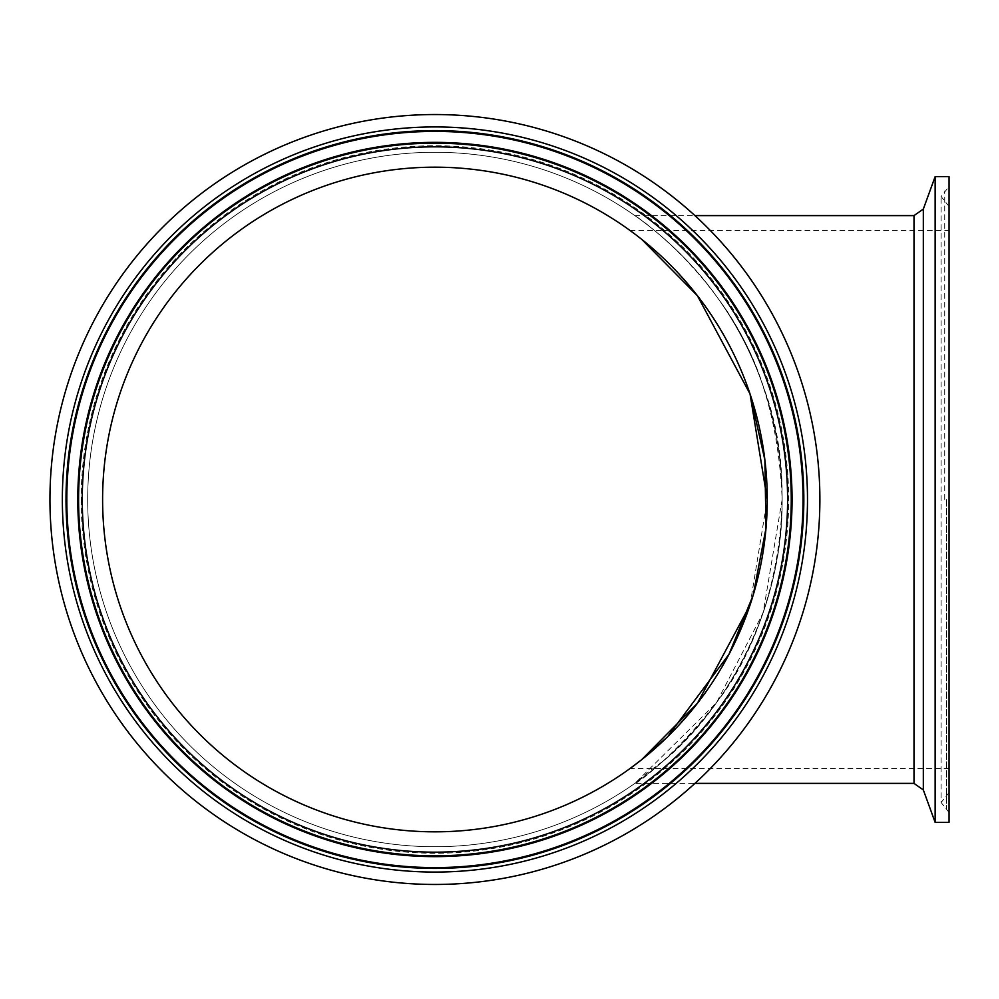 <?xml version="1.0" encoding="UTF-8"?>
<svg xmlns="http://www.w3.org/2000/svg" width="999" height="999" viewBox="0 0 999 999"><rect width="100%" height="100%" fill="white"/><g stroke="black" fill="none" stroke-linecap="round" stroke-linejoin="round"><path stroke-width="0.75" stroke-dasharray="5 3.75" d="M49.95 499.5A384.977 384.977 0 0 0 627.409 832.891A384.977 384.977 0 0 0 627.409 166.109A384.977 384.977 0 0 0 49.95 499.5A384.977 384.977 0 0 0 627.409 832.891A384.977 384.977 0 0 0 627.409 166.109A384.977 384.977 0 0 0 49.95 499.5A384.977 384.977 0 0 1 627.409 166.109A384.977 384.977 0 0 1 627.409 832.891A384.977 384.977 0 0 1 49.95 499.5M434.927 167.183A332.317 332.317 0 0 0 147.128 665.659A332.317 332.317 0 0 0 722.727 665.659A332.317 332.317 0 0 0 434.927 167.183M434.927 152.273A347.227 347.227 0 0 1 782.142 499.5A347.227 347.227 0 0 1 434.927 846.727A347.227 347.227 0 0 1 87.7 499.5A347.227 347.227 0 0 1 434.927 152.273A347.227 347.227 0 0 0 87.7 499.5A347.227 347.227 0 0 0 434.927 846.727A347.227 347.227 0 0 0 782.142 499.5A347.227 347.227 0 0 0 434.927 152.273A347.227 347.227 0 0 0 87.7 499.5A347.227 347.227 0 0 0 434.927 846.727A347.227 347.227 0 0 0 782.142 499.5A347.227 347.227 0 0 0 434.927 152.273M782.142 499.5C783.603 620.391 713.723 720.779 663.686 760.714C598.101 808.091 659.64 777.284 718.244 700.237C773.825 629.083 803.733 492.37 763.773 388.037C731.33 282.38 639.235 217.819 634.852 215.609C634.74 215.347 683.878 248.763 718.244 298.763C757.467 351.024 778.77 417.932 782.142 499.5L763.111 612.887L716.345 702.884L634.852 783.391L694.954 783.391M935.139 176.623L935.139 822.377M949.05 499.5L949.05 812.462L949.05 499.5M949.05 176.623L949.05 822.377M641.745 239.385L630.069 230.519L641.745 239.385M949.05 768.481L630.069 768.481L641.745 759.615M750.037 605.044L767.244 499.5M807.492 499.5A372.565 372.565 0 0 1 248.639 822.152A372.565 372.565 0 0 1 248.639 176.848A372.565 372.565 0 0 1 807.492 499.5M803.833 499.5A368.906 368.906 0 0 0 250.462 180.007A368.906 368.906 0 0 0 250.462 818.993A368.906 368.906 0 0 0 803.833 499.5M66.821 499.5A368.107 368.107 0 0 0 434.927 867.607A368.107 368.107 0 0 0 803.034 499.5A368.107 368.107 0 0 0 434.927 131.393A368.107 368.107 0 0 0 66.821 499.5M82.255 499.5A352.672 352.672 0 0 0 611.263 804.919A352.672 352.672 0 0 0 611.263 194.081A352.672 352.672 0 0 0 82.255 499.5M78.596 499.5A356.331 356.331 0 0 1 434.927 143.169A356.331 356.331 0 0 1 791.258 499.5A356.331 356.331 0 0 1 434.927 855.831A356.331 356.331 0 0 1 78.596 499.5M77.785 499.5A357.13 357.13 0 0 0 434.927 856.63A357.13 357.13 0 0 0 792.057 499.5A357.13 357.13 0 0 0 434.927 142.37A357.13 357.13 0 0 0 77.785 499.5M81.169 499.5A353.758 353.758 0 0 0 434.927 853.258A353.758 353.758 0 0 0 788.686 499.5A353.758 353.758 0 0 0 434.927 145.742A353.758 353.758 0 0 0 81.169 499.5A353.758 353.758 0 0 1 611.8 193.132A353.758 353.758 0 0 1 611.8 805.868A353.758 353.758 0 0 1 81.169 499.5M913.998 783.391L913.998 215.609M923.326 209.078L923.326 789.922M946.627 499.5L946.627 808.803L946.627 499.5M944.729 499.5L944.729 190.996L944.729 499.5M634.852 215.609L694.954 215.609M949.05 206.443L941.108 196.491L949.05 186.538M949.05 792.557L941.108 802.509L941.108 196.491L941.108 802.509L949.05 812.462M630.069 230.519L949.05 230.519"/><path stroke-width="1.5" d="M935.139 499.5L935.139 176.623L923.326 209.078L923.326 789.922L935.139 822.377L935.139 499.5M935.139 822.377L949.05 822.377L949.05 176.623L935.139 176.623M49.95 499.5A384.977 384.977 0 0 1 627.409 166.109A384.977 384.977 0 0 1 627.409 832.891A384.977 384.977 0 0 1 49.95 499.5M434.927 167.183A332.317 332.317 0 0 1 722.727 665.659A332.317 332.317 0 0 1 147.128 665.659A332.317 332.317 0 0 1 434.927 167.183M767.244 499.5L750.037 393.968L697.402 295.692L641.745 239.385L697.402 295.692L750.037 393.956L764.884 460.027L765.983 528.296L753.184 595.154L729.02 654.233L667.557 736.812L640.996 760.214L630.069 768.481M641.745 759.615L697.402 703.308L750.037 605.044M694.954 215.609L913.998 215.609L913.998 783.391L923.326 789.922M62.35 499.5A372.565 372.565 0 0 0 621.203 822.152A372.565 372.565 0 0 0 621.203 176.848A372.565 372.565 0 0 0 62.35 499.5M66.009 499.5A368.906 368.906 0 0 1 434.927 130.594A368.906 368.906 0 0 1 803.833 499.5A368.906 368.906 0 0 1 434.927 868.406A368.906 368.906 0 0 1 66.009 499.5M66.821 499.5A368.107 368.107 0 0 1 434.927 131.393A368.107 368.107 0 0 1 803.034 499.5A368.107 368.107 0 0 1 434.927 867.607A368.107 368.107 0 0 1 66.821 499.5M787.599 499.5A352.672 352.672 0 0 1 258.591 804.919A352.672 352.672 0 0 1 258.591 194.081A352.672 352.672 0 0 1 787.599 499.5M791.258 499.5A356.331 356.331 0 0 0 256.755 190.909A356.331 356.331 0 0 0 256.755 808.091A356.331 356.331 0 0 0 791.258 499.5M77.785 499.5A357.13 357.13 0 0 1 434.927 142.37A357.13 357.13 0 0 1 792.057 499.5A357.13 357.13 0 0 1 434.927 856.63A357.13 357.13 0 0 1 77.785 499.5M913.998 215.609L923.326 209.078M694.954 783.391L913.998 783.391"/></g></svg>
